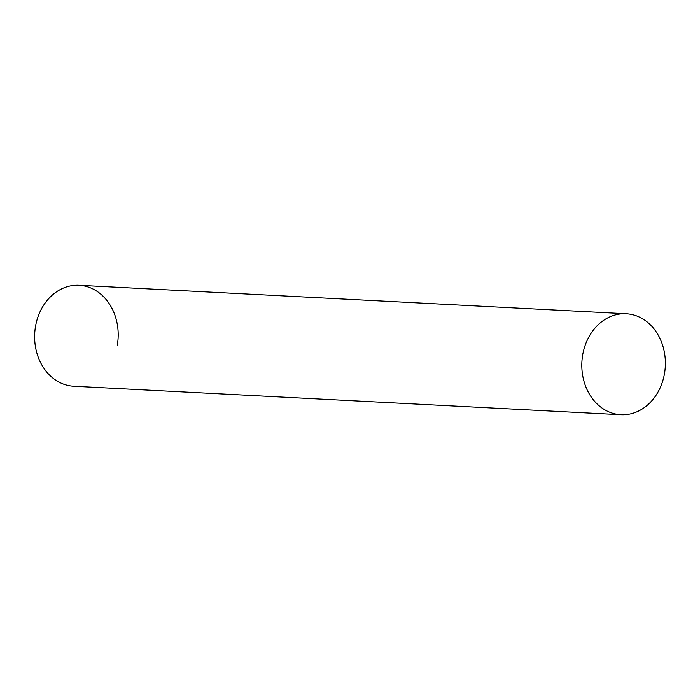 <?xml version="1.0" encoding="UTF-8"?>
<svg xmlns="http://www.w3.org/2000/svg" width="700" height="700" viewBox="0 0 700 700"><rect width="100%" height="100%" fill="white"/><g stroke="black" fill="none" stroke-linecap="round" stroke-linejoin="round"><path stroke-width="1.05" d="M79.704 386.041A50.549 41.764 -87 0 1 35.499 326.489A50.549 41.764 -87 0 1 84.901 286.099A50.549 41.764 -87 0 1 117.329 345.039M626.211 313.757L79.039 285.285A50.549 41.764 93 0 0 35 330.024A50.549 41.764 93 0 0 67.926 385.429A50.549 41.764 93 0 0 73.789 386.243L620.961 414.715A50.549 41.764 93 0 0 665 369.976A50.549 41.764 93 0 0 632.074 314.571A50.549 41.764 93 0 0 626.211 313.757A50.549 41.764 93 0 0 582.173 358.496A50.549 41.764 93 0 0 615.099 413.901A50.549 41.764 93 0 0 620.961 414.715"/></g></svg>
